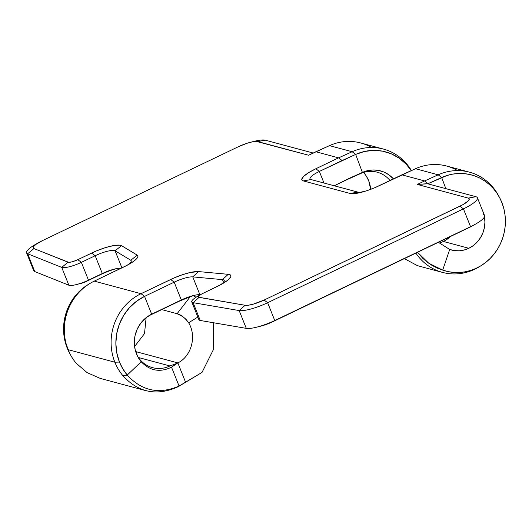 <?xml version="1.0" encoding="UTF-8"?>
<svg xmlns="http://www.w3.org/2000/svg" width="532" height="532" viewBox="0 0 532 532"><rect width="100%" height="100%" fill="white"/><g stroke="black" fill="none" stroke-linecap="round" stroke-linejoin="round"><path stroke-width="0.8" d="M178.759 386.352L202.027 372.4L213.671 349.058L213.219 322.705L213.671 349.058L202.027 372.4L177.083 387.229C156.228 396.18 138.18 392.363 122.952 375.772L127.228 375.067A49.755 46.477 -75 0 1 119.467 362.059L114.865 362.212A51.897 48.479 105 0 0 122.959 375.778A51.897 48.479 -75 0 1 114.865 362.212L68.076 349.65A51.897 48.479 105 0 0 76.169 363.216L87.142 372.646L100.269 378.418L145.655 390.601M390.003 180.541A27.943 26.101 105 0 0 360.377 173.632L362.398 172.415A30.085 28.103 -75 0 1 393.461 178.885L388.746 174.709L383.924 172.042L378.678 170.446L373.198 169.967L367.705 170.632L362.398 172.415L355.669 154.426L319.353 171.437L323.988 183.021L319.353 171.437L315.828 168.764L338.585 157.851L315.875 151.76L308.607 155.244L256.351 141.412L252.301 141.871L246.968 143.288L238.356 146.726L42.56 240.564L35.996 244.354L33.636 246.549L33.303 248.105L33.935 248.57L68.641 262.316L71.94 261.85L76.382 260.328L96.206 251.004L105.575 247.58L113.948 245.511L119.846 245.159L121.515 245.664L137.216 255.114L137.888 255.885L137.828 256.949L137.037 258.259L133.412 261.471L127.48 265.109L94.237 281.135L141.027 293.697L174.536 277.737L182.576 274.672L190.143 272.524L198.509 271.573L228.215 274.312L230.03 274.745L230.895 275.609L230.762 276.873L227.583 280.337L221.059 284.527L201.721 293.977L198.895 295.938L198.576 297.202L245.126 305.275L248.411 305.202L253.126 304.191L264.111 300.048L462.501 204.887L468.074 201.089L469.284 199.174L468.233 198.103L417.314 184.431L424.589 180.947L401.879 174.848L374.92 187.656L366.209 190.908L354.864 193.575L350.123 193.482L303.34 180.92L302.123 180.295L301.757 179.317L303.572 176.438L308.513 172.734L315.828 168.764L338.585 157.851L342.109 160.538L355.669 154.426L362.398 172.415L360.377 173.632A27.943 26.101 -75 0 1 377.181 172.188A27.943 26.101 -75 0 1 390.003 180.541M127.228 375.067C141.818 390.98 159.101 394.638 179.065 386.033L202.027 372.4L185.588 382.275L177.848 362.917L135.7 351.599L177.848 362.917L171.517 367.166C160.066 372.699 149.964 370.89 141.199 361.76A30.085 28.103 -75 0 1 137.968 357.012A30.085 28.103 -75 0 1 149.093 315.582A30.085 28.103 -75 0 1 151.673 314.179L144.551 296.377L136.491 301.272L129.429 307.709L123.643 315.443L119.354 324.168L116.727 333.564L115.856 343.26L116.781 352.882L119.467 362.059L122.852 368.909L127.228 375.067L141.199 361.76C149.964 370.89 160.066 372.699 171.517 367.166L179.065 386.033L171.517 367.166L177.848 362.917L185.588 382.275L179.065 386.033C159.101 394.638 141.818 390.98 127.228 375.067L141.199 361.76L137.475 356.054L135.141 349.544L134.323 342.575L135.075 335.546L137.349 328.843L141.02 322.831L145.888 317.857L151.673 314.179L181.312 299.975L174.19 282.166A15.967 3.564 158.2 0 1 192.75 276.886L222.462 279.626L228.215 274.312L222.462 279.626A15.967 3.564 158.2 0 1 224.231 280.457A15.967 3.564 158.2 0 1 219.782 285.212A15.967 3.564 -21.8 0 0 222.462 279.626L223.52 282.279L222.462 279.626L192.75 276.886L199.872 294.695A15.967 3.564 -21.8 0 0 181.312 299.975L174.19 282.166L144.551 296.377L151.673 314.179L149.698 315.376A27.943 26.101 105 0 0 148.189 316.161A27.943 26.101 -75 0 1 149.698 315.376L179.337 301.172L191.247 296.351M443.356 241.462A27.943 26.101 105 0 0 450.371 236.614A27.943 26.101 -75 0 1 445.75 240.158A27.943 26.101 -75 0 1 443.356 241.462L468.812 248.298L443.356 241.462A27.943 26.101 -75 0 1 439.159 243.051A27.943 26.101 105 0 0 443.356 241.462M482.438 210.32A27.943 26.101 -75 0 1 483.315 212.521L482.431 210.32M451.349 249.974L451.449 250A27.943 26.101 -75 0 0 468.812 248.298L473.307 245.571L477.251 241.994L480.489 237.698L482.903 232.836L484.406 227.61L484.925 222.21L484.459 216.837A27.943 26.101 -75 0 1 468.812 248.298L464.15 250.013L459.302 250.785L454.428 250.599L449.706 249.461L442.691 270.103L448.09 271.613L453.65 272.417L459.282 272.497L464.902 271.859L470.434 270.509L475.794 268.467L480.908 265.761L485.696 262.436L490.092 258.532L494.029 254.116L497.447 249.242L500.306 243.988L502.56 238.429L504.176 232.644L505.127 226.718L505.4 220.74L504.994 214.795L503.917 208.97L502.175 203.35L499.807 198.017L496.835 193.043L493.31 188.508L489.28 184.478L484.805 181.006L479.944 178.147L474.783 175.939L469.384 174.423L463.824 173.605L458.192 173.512L452.572 174.144L447.04 175.48L427.761 183.793L475.921 196.72A23.953 5.347 158.2 0 1 477.417 197.771A23.953 5.347 158.2 0 1 463.432 208.883L470.554 226.685A23.953 5.347 -21.8 0 0 484.539 215.573L477.417 197.771M417.188 265.515L404.387 258.652L417.188 265.515A51.897 48.479 105 0 0 419.781 266.293L442.484 272.391A51.897 48.479 -75 0 1 415.898 253.132A51.897 48.479 105 0 0 474.73 269.239A51.897 48.479 -75 0 1 442.484 272.391M366.428 176.325L368.796 181.033L370.644 189.359A27.943 26.101 105 0 0 363.462 172.468M260.653 326.169L272.783 321.727L471.172 226.566M334.229 185.774L346.538 179.876A11.977 11.185 -75 0 1 346.778 179.763A11.977 11.185 105 0 0 346.538 179.876L348.52 178.679A14.118 13.187 -75 0 1 348.799 178.546L362.398 172.415L348.799 178.546A14.118 13.187 -75 0 0 348.52 178.679L334.229 185.774M80.478 283.563A7.987 1.782 -21.8 0 0 86.51 281.348L88.485 280.151A15.967 3.564 158.2 0 1 76.422 284.58L85.054 282.007L102.31 273.528L95.188 255.719A15.967 3.564 158.2 0 1 115.092 250.798L121.921 267.869L115.092 250.798A15.967 3.564 -21.8 0 0 95.188 255.719L81.369 262.349L88.485 280.151L102.31 273.528L95.188 255.719L81.369 262.349A15.967 3.564 158.2 0 1 61.732 267.397L68.854 285.205A15.967 3.564 -21.8 0 0 88.485 280.151L81.369 262.349L77.838 259.669A7.987 1.782 158.2 0 1 68.023 262.196L61.732 267.397L27.644 253.771L34.76 271.579L68.854 285.205L61.732 267.397L27.644 253.771A23.953 5.347 158.2 0 1 26.6 252.873A23.953 5.347 158.2 0 1 37.686 243.217M114.247 269.259L116.142 268.693A23.953 5.347 -21.8 0 0 100.335 274.725L86.51 281.348L100.335 274.725M457.646 170.599A51.897 48.479 -75 0 0 415.485 168.724L438.188 174.822A51.897 48.479 -75 0 1 469.404 172.149L446.694 166.05A51.897 48.479 105 0 0 415.485 168.724L401.899 174.855L424.589 180.947L438.188 174.822L415.485 168.724L379.123 185.754A23.953 5.347 158.2 0 1 361.022 192.398A23.953 5.347 158.2 0 1 350.123 193.482L357.817 192.105L311.027 179.543L303.34 180.92L350.123 193.482L357.817 192.105A15.967 3.564 -21.8 0 0 363.316 191.786A15.967 3.564 158.2 0 1 357.817 192.105L311.027 179.543A15.967 3.564 158.2 0 1 310.03 178.845A15.967 3.564 158.2 0 1 319.353 171.437A15.967 3.564 -21.8 0 0 311.027 179.543L303.34 180.92A23.953 5.347 158.2 0 1 315.828 168.764L319.353 171.437L342.109 160.531L338.585 157.851L315.875 151.76L329.481 145.635L352.184 151.726L338.591 157.858L352.184 151.726A51.897 48.479 -75 0 1 383.392 149.06A51.897 48.479 -75 0 1 411.402 170.566A51.897 48.479 105 0 0 352.184 151.726L355.669 154.426A49.755 46.477 -75 0 1 411.276 170.619L406.202 164.215L399.246 158.223L391.273 153.815L382.594 151.168L373.537 150.383L364.447 151.48L355.669 154.426L352.184 151.726L329.481 145.635L308.607 155.244L257.688 141.572L265.382 140.195L313.208 153.036L265.382 140.195A23.953 5.347 -21.8 0 0 254.482 141.279L250.426 142.297A15.967 3.564 158.2 0 1 257.688 141.572L265.382 140.195A23.953 5.347 158.2 0 0 252.188 141.891M176.823 363.429L169.927 365.963L138.387 357.491L169.927 365.963A27.943 26.101 -75 0 1 152.564 367.659A27.943 26.101 -75 0 1 137.475 356.061A27.943 26.101 105 0 0 169.927 365.963L176.823 363.429M360.377 173.632L346.778 179.763L360.377 173.632M445.836 188.647L441.673 177.515L445.836 188.647M256.657 327.173L260.713 326.156A15.967 3.564 -21.8 0 0 272.783 321.727L470.554 226.685L463.432 208.883L267.636 302.721L274.758 320.53L470.554 226.685L274.758 320.53L267.636 302.721A23.953 5.347 158.2 0 1 239.161 310.562L246.283 328.37A23.953 5.347 -21.8 0 0 274.758 320.53A23.953 5.347 158.2 0 1 256.657 327.173A23.953 5.347 158.2 0 1 246.283 328.37L239.161 310.562L193.109 302.675L200.232 320.477L246.283 328.37L200.232 320.477L193.109 302.675A15.967 3.564 158.2 0 1 191.766 301.897A15.967 3.564 158.2 0 1 200.039 295.001M191.766 301.897L198.888 319.705A15.967 3.564 -21.8 0 0 200.232 320.477A15.967 3.564 158.2 0 1 199.327 318.216M195.144 295.147A23.953 5.347 -21.8 0 0 179.337 301.172L149.698 315.376L181.312 299.975A15.967 3.564 158.2 0 1 193.382 295.546A15.967 3.564 158.2 0 1 199.872 294.695L200.371 294.741L199.872 294.695L192.75 276.886L198.509 271.573L228.215 274.312A23.953 5.347 158.2 0 1 221.871 284.075A23.953 5.347 158.2 0 1 216.89 286.668L203.064 293.292A7.987 1.782 158.2 0 0 201.402 294.156A7.987 1.782 158.2 0 0 199.074 297.381L245.126 305.275L239.161 310.562A23.953 5.347 -21.8 0 0 267.636 302.721L264.111 300.048L459.907 206.21L463.432 208.883A23.953 5.347 -21.8 0 0 475.921 196.72L468.233 198.103L417.314 184.431L427.761 183.793L475.921 196.72L468.233 198.103A15.967 3.564 158.2 0 1 459.907 206.21L463.432 208.883L267.636 302.721L264.111 300.048A15.967 3.564 158.2 0 1 245.126 305.275L239.161 310.562L193.109 302.675L199.074 297.381L193.109 302.675A15.967 3.564 -21.8 0 1 197.764 296.218L201.402 294.156M130.792 260.254A15.967 3.564 158.2 0 1 131.224 260.72A15.967 3.564 158.2 0 1 126.776 265.481A15.967 3.564 -21.8 0 0 130.792 260.254L115.092 250.798L121.515 245.664L115.092 250.798L130.792 260.254L137.216 255.114L130.792 260.254L131.238 261.358L130.792 260.254M121.09 268.268A15.967 3.564 -21.8 0 0 102.31 273.528A15.967 3.564 158.2 0 1 114.38 269.099A15.967 3.564 158.2 0 1 121.09 268.268M26.6 252.873L33.722 270.682A23.953 5.347 -21.8 0 0 34.76 271.579L27.644 253.771L33.935 248.57A15.967 3.564 158.2 0 1 39.235 242.293A15.967 3.564 158.2 0 1 42.56 240.564L238.356 146.726A15.967 3.564 158.2 0 1 250.426 142.297M383.392 149.06L360.689 142.962A51.897 48.479 105 0 0 329.481 145.635A51.897 48.479 -75 0 1 371.642 147.504M451.449 250A27.943 26.101 -75 0 1 449.706 249.461L438.421 242.339L449.706 249.461L442.691 270.103L437.204 268.068L431.997 265.382L427.143 262.096L422.727 258.273L417.514 252.361M469.404 172.149A51.897 48.479 -75 0 1 498.87 196.295M480.083 266.253A51.897 48.479 -75 0 1 474.73 269.239A51.897 48.479 105 0 0 479.186 266.818L480.981 265.721A49.755 46.477 -75 0 1 442.691 270.103L428.739 263.22L417.553 252.341M69.685 353.341L64.911 340.819L63.567 329.301L64.804 317.677L68.568 306.585L74.64 296.65L82.686 288.411L88.265 284.487M76.169 363.216A51.897 48.479 -75 0 1 70.596 355.024A51.897 48.479 -75 0 1 68.076 349.65A51.897 48.479 -75 0 1 89.782 283.563A51.897 48.479 -75 0 1 94.237 281.135A51.897 48.479 105 0 0 68.076 349.65L114.865 362.212A51.897 48.479 -75 0 1 141.027 293.697L94.237 281.135L123.876 266.931A23.953 5.347 158.2 0 0 128.864 264.344A23.953 5.347 158.2 0 0 137.216 255.114L121.515 245.664A23.953 5.347 158.2 0 0 91.664 253.046L95.188 255.719L91.664 253.046L77.838 259.669L81.369 262.349A15.967 3.564 -21.8 0 1 61.732 267.397L68.023 262.196L33.935 248.57L27.644 253.771A23.953 5.347 -21.8 0 1 35.597 244.354L39.235 242.293M193.329 295.679L196.002 297.268L193.329 295.686M197.824 317.045L188.647 322.771C184.77 317.631 180.927 314.618 177.109 313.72L190.257 296.69L177.109 313.72L182.842 316.64L186.074 319.386L188.647 322.771L197.824 317.045M177.848 362.917C191.254 356.447 196.993 336.463 188.647 322.771C196.993 336.463 191.254 356.447 177.848 362.917M146.134 317.657L144.511 333.584L134.596 346.545L144.511 333.584L146.134 317.657M161.755 309.597L177.109 313.72L161.755 309.597M445.503 240.291L449.826 236.873M76.422 284.58A15.967 3.564 158.2 0 1 68.854 285.205L34.76 271.579A23.953 5.347 158.2 0 1 33.855 269.312M272.783 321.727L274.758 320.53L272.783 321.727M483.043 214.529A23.953 5.347 158.2 0 1 475.542 224.098A23.953 5.347 158.2 0 1 470.554 226.685L468.579 227.882A15.967 3.564 -21.8 0 0 471.897 226.16L475.542 224.098M89.782 283.563L87.993 284.66A49.755 46.477 105 0 0 69.592 353.175L70.596 355.024M198.509 271.573L192.75 276.886A15.967 3.564 -21.8 0 0 174.19 282.166L170.666 279.493A23.953 5.347 158.2 0 1 198.509 271.573M174.19 282.166L144.551 296.377L141.027 293.697L170.666 279.493L174.19 282.166M141.027 293.697A51.897 48.479 105 0 0 114.865 362.212L119.467 362.059A49.755 46.477 -75 0 1 144.551 296.377L141.027 293.697M428.074 183.64L417.314 184.431L424.589 180.947L428.074 183.646M424.589 180.953L438.188 174.822L441.673 177.515L428.094 183.64M499.375 197.206L498.371 195.357A51.897 48.479 105 0 0 438.188 174.822L441.673 177.515A49.755 46.477 -75 0 1 499.375 197.206A49.755 46.477 -75 0 1 480.981 265.721"/></g></svg>
